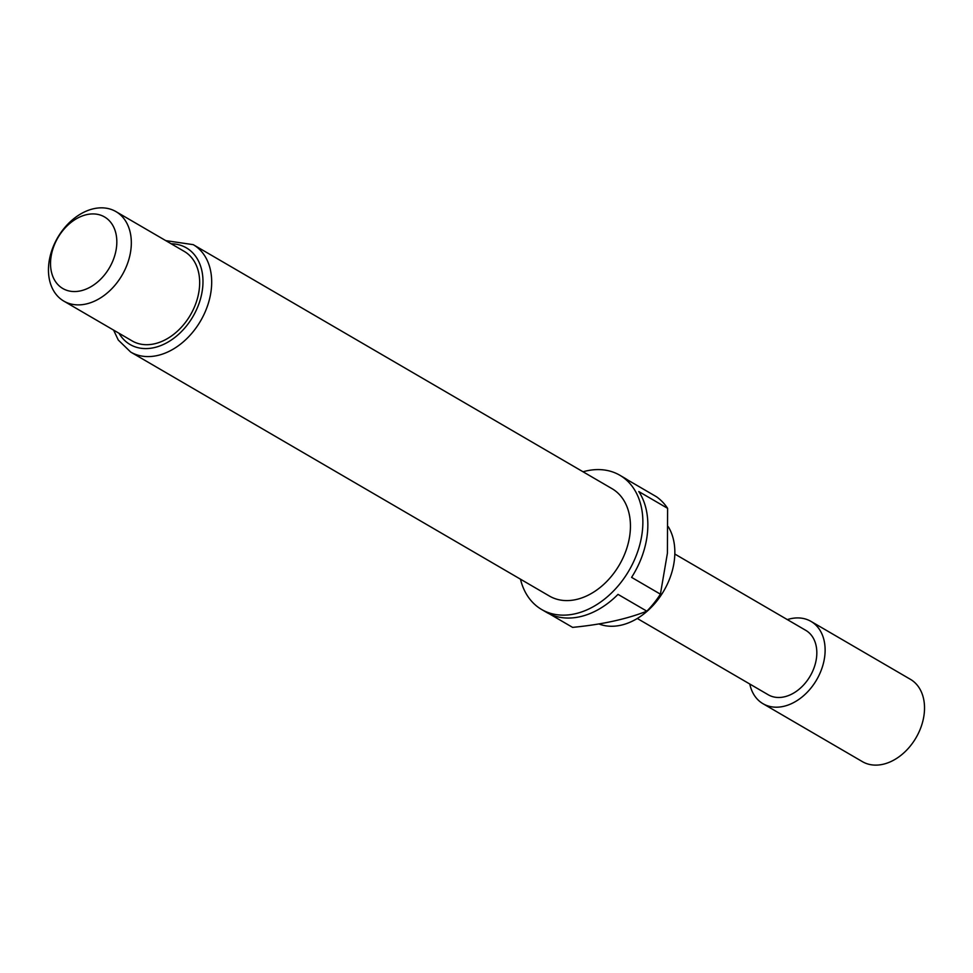 <?xml version="1.0" encoding="UTF-8"?>
<svg xmlns="http://www.w3.org/2000/svg" width="973" height="973" viewBox="0 0 973 973"><rect width="100%" height="100%" fill="white"/><g stroke="black" fill="none" stroke-linecap="round" stroke-linejoin="round"><path stroke-width="1.46" d="M787.327 619.594A47.641 34.286 120.2 0 1 810.983 621.394A47.641 34.286 120.2 0 1 824.946 654.27A47.641 34.286 120.2 0 1 801.728 697.264A47.641 34.286 120.2 0 1 763.014 703.722A47.641 34.286 120.2 0 1 749.782 684.031M810.983 621.394L910.4 679.312A47.641 34.286 120.2 0 1 924.35 712.2A47.641 34.286 120.2 0 1 901.132 755.182A47.641 34.286 120.2 0 1 862.419 761.652L763.014 703.722M598.894 623.936A61.725 44.43 -59.8 0 0 674.617 557.699A61.725 44.43 -59.8 0 0 668.256 526.685M549.538 613.939L572.598 627.378C601.91 624.532 626.648 619.132 646.838 611.166A77.682 55.911 -59.8 0 0 660.412 594.162L667.405 553.223L667.612 508.344A77.682 55.911 -59.8 0 0 656.447 496.741L627.621 479.944A77.682 55.911 120.2 0 0 624.8 478.144L619.837 475.25A77.682 55.911 -59.8 0 0 583.034 471.783M520.458 579.166A77.682 55.911 -59.8 0 0 541.62 609.487A77.682 55.911 -59.8 0 0 604.744 598.942A77.682 55.911 -59.8 0 0 642.581 528.85A77.682 55.911 -59.8 0 0 619.837 475.25M667.612 508.344L638.787 491.547A77.682 55.911 120.2 0 1 647.556 531.745A77.682 55.911 120.2 0 1 631.586 577.366L660.412 594.162M630.212 531.55A62.15 44.722 -59.8 0 0 612.017 488.665L193.25 244.661A62.15 44.722 120.2 0 1 211.457 287.546A62.15 44.722 120.2 0 1 181.173 343.627A62.15 44.722 120.2 0 1 130.674 352.056L549.441 596.06A62.15 44.722 -59.8 0 0 599.94 587.631A62.15 44.722 -59.8 0 0 630.212 531.55M116.675 245.537A41.425 29.822 -59.8 0 0 86.877 214.595A41.425 29.822 -59.8 0 0 50.681 259.949A41.425 29.822 -59.8 0 0 80.479 290.878A41.425 29.822 -59.8 0 0 116.675 245.537M48.65 265.374A51.788 37.278 120.2 0 1 73.875 218.633A51.788 37.278 120.2 0 1 115.969 211.615A51.788 37.278 120.2 0 1 131.136 247.349A51.788 37.278 120.2 0 1 105.899 294.089A51.788 37.278 120.2 0 1 63.817 301.107A51.788 37.278 120.2 0 1 48.65 265.374M63.817 301.107L132.158 340.927A51.788 37.278 -59.8 0 0 174.24 333.909A51.788 37.278 -59.8 0 0 199.477 287.181A51.788 37.278 -59.8 0 0 184.311 251.435L115.969 211.615M674.824 554.038L805.766 630.346A37.29 26.83 120.2 0 1 816.688 656.07A37.29 26.83 120.2 0 1 798.529 689.711A37.29 26.83 120.2 0 1 768.232 694.771L637.279 618.475M646.838 611.166L618.013 594.369A77.682 55.911 120.2 0 1 546.583 612.382L541.62 609.487M119.022 333.277A55.935 40.258 -59.8 0 0 167.259 342.508A55.935 40.258 -59.8 0 0 202.773 286.451A55.935 40.258 -59.8 0 0 171.175 243.785M193.25 244.661L165.751 240.623M113.61 330.115L118.28 340.039L130.674 352.056"/></g></svg>

